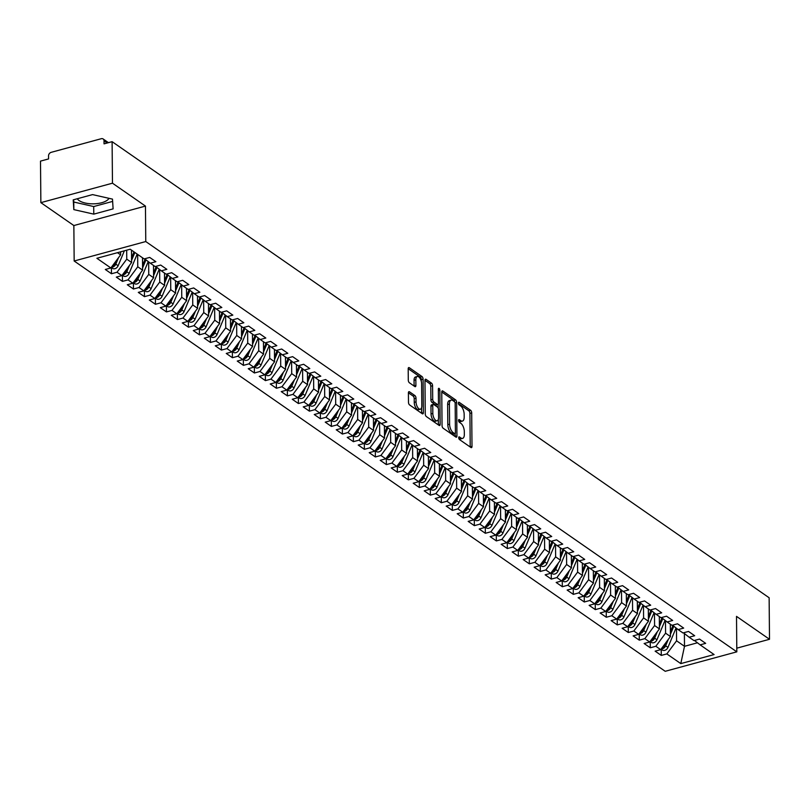 <?xml version="1.0" encoding="UTF-8"?>
<svg xmlns="http://www.w3.org/2000/svg" width="810" height="810" viewBox="0 0 810 810"><rect width="100%" height="100%" fill="white"/><g stroke="black" fill="none" stroke-linecap="round" stroke-linejoin="round"><path stroke-width="1.21" d="M458.703 437.724A1.448 0.678 74.8 0 0 459.472 439.546L470.934 447.505A2.066 0.972 74.8 0 0 471.46 447.636A2.066 0.972 74.8 0 0 471.997 446.401L471.703 412.897A2.066 0.972 74.8 0 0 470.61 410.285L459.149 402.327A1.448 0.678 74.8 0 0 458.774 402.236A1.448 0.678 74.8 0 0 458.399 403.107A1.448 0.678 74.8 0 0 459.169 404.929L460.647 405.962A6.601 3.098 74.8 0 1 464.16 414.315L464.181 417.109A6.601 3.098 74.8 0 1 462.459 421.078A6.601 3.098 74.8 0 1 460.779 420.663L459.29 419.641A1.448 0.678 74.8 0 0 458.926 419.55A1.448 0.678 74.8 0 0 458.551 420.41A1.448 0.678 74.8 0 0 459.321 422.243L460.799 423.276A6.601 3.098 74.8 0 1 464.312 431.629L464.332 434.413A6.601 3.098 74.8 0 1 462.611 438.382A6.601 3.098 74.8 0 1 460.93 437.977L459.442 436.944A1.448 0.678 74.8 0 0 459.078 436.853A1.448 0.678 74.8 0 0 458.703 437.724M77.284 198.754A16.392 7.057 179.5 0 0 79.127 200.576A16.392 7.057 179.5 0 0 95.651 203.735A16.392 7.057 179.5 0 0 109.016 198.328M409.465 391.797A2.066 0.972 74.8 0 0 408.939 391.665A2.066 0.972 74.8 0 0 408.402 392.901L408.483 402.307A2.066 0.972 74.8 0 0 409.576 404.919L422.314 413.758A2.066 0.972 74.8 0 0 422.84 413.88A2.066 0.972 74.8 0 0 423.377 412.644L423.083 379.141A2.066 0.972 74.8 0 0 421.99 376.539L409.252 367.689A2.066 0.972 74.8 0 0 408.726 367.568A2.066 0.972 74.8 0 0 408.189 368.803L408.291 380.153A2.066 0.972 74.8 0 0 409.384 382.766L414.831 386.552A2.066 0.972 74.8 0 0 415.358 386.684A2.066 0.972 74.8 0 0 415.894 385.438L415.844 379.809A5.518 2.592 74.8 0 1 417.292 376.488A5.518 2.592 74.8 0 1 421.625 383.818L421.818 405.871A5.518 2.592 74.8 0 1 420.37 409.192A5.518 2.592 74.8 0 1 416.036 401.861L416.006 398.186A2.066 0.972 74.8 0 0 414.912 395.574L409.465 391.797L408.554 392.04M736.786 648.172L769.5 639.282L769.135 597.76L112.104 141.669L104.044 143.856L104.024 140.819A3.149 2.43 -55.2 0 0 103.133 138.966A3.149 2.43 -55.2 0 0 101.311 138.702L51.192 152.331A3.149 2.43 -55.2 0 0 48.529 155.905L48.559 158.932L40.5 161.119L40.864 202.642L73.852 225.544L74.166 261.002L145.77 241.542L145.456 206.084L112.468 183.192L112.104 141.669M769.5 639.282L736.513 616.38L736.817 651.837L145.77 241.542M442.047 425.604A2.066 0.972 74.8 0 0 443.141 428.217L455.878 437.056A2.066 0.972 74.8 0 0 456.405 437.187A2.066 0.972 74.8 0 0 456.941 435.942L456.648 402.449A2.066 0.972 74.8 0 0 455.554 399.836L442.817 390.997A2.066 0.972 74.8 0 0 442.29 390.865A2.066 0.972 74.8 0 0 441.754 392.111L442.047 425.604M439.091 425.402L426.364 416.563A2.066 0.972 74.8 0 1 425.26 413.95L424.966 380.457A2.066 0.972 74.8 0 1 425.513 379.212A2.066 0.972 74.8 0 1 426.03 379.343L431.487 383.13A2.066 0.972 74.8 0 1 432.58 385.742L432.702 399.32A2.066 0.972 74.8 0 0 433.796 401.932L437.41 404.443A2.066 0.972 74.8 0 0 437.937 404.575A2.066 0.972 74.8 0 0 438.473 403.329L438.352 389.185A1.448 0.678 74.8 0 1 438.726 388.324A1.448 0.678 74.8 0 1 439.86 390.238L440.154 424.298A2.066 0.972 74.8 0 1 439.617 425.533A2.066 0.972 74.8 0 1 439.091 425.402M74.166 261.002L665.212 671.298L736.817 651.837M684.389 633.531L684.501 646.309L680.795 663.603L714.096 654.561L700.124 644.861L705.672 643.353L699.516 639.08L693.967 640.588L689.128 637.227L694.676 635.728L688.52 631.446L682.972 632.954L678.132 629.603L683.68 628.094L677.524 623.811L671.976 625.32L667.136 621.969L672.685 620.46L666.529 616.187L660.98 617.686L656.14 614.334L661.689 612.826L655.533 608.553L649.985 610.062L645.145 606.7L650.693 605.192L644.537 600.919L638.989 602.427L634.149 599.066L639.697 597.557L633.542 593.284L627.993 594.793L623.153 591.432L628.702 589.923L622.546 585.65L616.997 587.159L612.158 583.797L617.706 582.289L611.55 578.016L606.001 579.525L601.162 576.163L606.71 574.654L600.554 570.382L595.006 571.89L590.166 568.529L595.715 567.02L589.558 562.747L584.01 564.256L579.17 560.895L584.719 559.386L578.563 555.113L573.004 556.622L568.174 553.26L573.723 551.762L567.557 547.479L562.008 548.988L557.179 545.636L562.727 544.128L556.561 539.845L551.013 541.353L546.173 538.002L551.731 536.493L545.565 532.221L540.017 533.719L535.177 530.368L540.736 528.859L534.57 524.586L529.021 526.095L524.181 522.733L529.73 521.225L523.574 516.952L518.025 518.461L513.186 515.099L518.734 513.591L512.578 509.318L507.03 510.826L502.19 507.465L507.738 505.956L501.582 501.684L496.034 503.192L491.194 499.831L496.743 498.322L490.587 494.049L485.038 495.558L480.198 492.196L485.747 490.688L479.591 486.415L474.042 487.924L469.203 484.562L474.751 483.054L468.595 478.781L463.047 480.289L458.207 476.928L463.755 475.419L457.599 471.147L452.051 472.655L447.211 469.294L452.76 467.785L446.604 463.512L441.055 465.021L436.215 461.67L441.764 460.161L435.608 455.878L430.059 457.387L425.22 454.035L430.768 452.527L424.612 448.244L419.064 449.752L414.224 446.401L419.772 444.892L413.616 440.62L408.068 442.128L403.228 438.767L408.777 437.258L402.621 432.985L397.062 434.494L392.232 431.133L397.781 429.624L391.625 425.351L386.066 426.86L381.237 423.498L386.785 421.99L380.619 417.717L375.07 419.226L370.241 415.864L375.789 414.356L369.623 410.083L364.075 411.591L359.235 408.23L364.794 406.721L358.627 402.449L353.079 403.957L348.239 400.596L353.788 399.087L347.632 394.814L342.083 396.323L337.243 392.961L342.792 391.453L336.636 387.18L331.087 388.689L326.248 385.327L331.796 383.818L325.64 379.546L320.092 381.054L315.252 377.693L320.8 376.194L314.644 371.911L309.096 373.42L304.256 370.069L309.805 368.56L303.649 364.277L298.1 365.786L293.26 362.434L298.809 360.926L292.653 356.653L287.104 358.152L282.265 354.8L287.813 353.292L281.657 349.019L276.109 350.527L271.269 347.166L276.817 345.657L270.661 341.385L265.113 342.893L260.273 339.532L265.822 338.023L259.666 333.75L254.117 335.259L249.277 331.897L254.826 330.389L248.67 326.116L243.121 327.625L238.282 324.263L243.83 322.755L237.674 318.482L232.126 319.99L227.286 316.629L232.834 315.12L226.678 310.848L221.13 312.356L216.29 308.995L221.839 307.486L215.683 303.213L210.124 304.722L205.294 301.36L210.843 299.852L204.677 295.579L199.128 297.088L194.299 293.726L199.847 292.228L193.681 287.945L188.133 289.453L183.293 286.102L188.852 284.593L182.685 280.311L177.137 281.819L172.297 278.468L177.856 276.959L171.69 272.686L166.141 274.185L161.301 270.834L166.85 269.325L160.694 265.052L155.145 266.561L150.306 263.199L155.854 261.691L149.698 257.418L144.15 258.927L130.187 249.227L96.886 258.279L110.859 267.968L120.609 254.866L120.579 251.839M680.795 663.603L666.832 653.913L676.583 640.811L676.471 628.307M661.223 649.235L661.284 655.422L666.832 653.913M661.284 655.422L655.128 651.149L660.676 649.64L655.837 646.279L665.587 633.177L665.476 620.673M650.227 641.601L650.288 647.787L655.837 646.279M650.288 647.787L644.122 643.515L649.681 642.006L644.841 638.644L654.591 625.543L654.48 613.038M639.232 633.977L639.292 640.153L644.841 638.644M639.292 640.153L633.126 635.88L638.675 634.372L633.845 631.01L643.596 617.908L643.484 605.404M628.236 626.343L628.297 632.519L633.845 631.01M628.297 632.519L622.131 628.246L627.679 626.737L622.849 623.376L632.6 610.274L632.488 597.77M617.24 618.708L617.291 624.885L622.849 623.376M617.291 624.885L611.135 620.612L616.683 619.103L611.854 615.742L621.604 602.64L621.493 590.136M606.245 611.074L606.295 617.25L611.854 615.742M606.295 617.25L600.139 612.978L605.688 611.469L600.848 608.118L610.608 595.006L610.497 582.501M595.249 603.44L595.299 609.616L600.848 608.118M595.299 609.616L589.143 605.343L594.692 603.835L589.852 600.483L599.613 587.371L599.501 574.867M584.253 595.806L584.304 601.992L589.852 600.483M584.304 601.992L578.148 597.709L583.696 596.201L578.856 592.849L588.617 579.747L588.505 567.243M573.257 588.171L573.308 594.358L578.856 592.849M573.308 594.358L567.152 590.075L572.7 588.566L567.861 585.215L577.621 572.113L577.51 559.609M562.262 580.537L562.312 586.723L567.861 585.215M562.312 586.723L556.156 582.451L561.705 580.942L556.865 577.581L566.625 564.479L566.514 551.974M551.266 572.903L551.316 579.089L556.865 577.581M551.316 579.089L545.16 574.817L550.709 573.308L545.869 569.946L555.63 556.845L555.518 544.34M540.27 565.269L540.321 571.455L545.869 569.946M540.321 571.455L534.165 567.182L539.713 565.674L534.873 562.312L544.634 549.21L544.522 536.706M529.274 557.634L529.325 563.821L534.873 562.312M529.325 563.821L523.169 559.548L528.717 558.039L523.878 554.678L533.628 541.576L533.527 529.072M518.279 550.01L518.329 556.187L523.878 554.678M518.329 556.187L512.173 551.914L517.722 550.405L512.882 547.044L522.632 533.942L522.531 521.438M507.283 542.376L507.333 548.552L512.882 547.044M507.333 548.552L501.177 544.279L506.726 542.771L501.886 539.409L511.636 526.308L511.535 513.803M496.277 534.742L496.338 540.918L501.886 539.409M496.338 540.918L490.182 536.645L495.73 535.137L490.89 531.775L500.641 518.673L500.529 506.169M485.281 527.107L485.342 533.284L490.89 531.775M485.342 533.284L479.186 529.011L484.734 527.502L479.895 524.141L489.645 511.039L489.534 498.535M474.285 519.473L474.346 525.649L479.895 524.141M474.346 525.649L468.18 521.377L473.739 519.868L468.899 516.517L478.649 503.405L478.538 490.9M463.29 511.839L463.35 518.015L468.899 516.517M463.35 518.015L457.184 513.742L462.743 512.234L457.903 508.882L467.653 495.781L467.542 483.266M452.294 504.205L452.355 510.391L457.903 508.882M452.355 510.391L446.188 506.108L451.737 504.6L446.907 501.248L456.658 488.147L456.546 475.642M441.298 496.57L441.359 502.757L446.907 501.248M441.359 502.757L435.193 498.474L440.741 496.975L435.912 493.614L445.662 480.512L445.551 468.008M430.302 488.936L430.353 495.123L435.912 493.614M430.353 495.123L424.197 490.85L429.745 489.341L424.906 485.98L434.666 472.878L434.555 460.374M419.307 481.302L419.357 487.488L424.906 485.98M419.357 487.488L413.201 483.216L418.75 481.707L413.91 478.345L423.671 465.244L423.559 452.739M408.311 473.668L408.361 479.854L413.91 478.345M408.361 479.854L402.205 475.581L407.754 474.073L402.914 470.711L412.675 457.609L412.563 445.105M397.315 466.044L397.366 472.22L402.914 470.711M397.366 472.22L391.21 467.947L396.758 466.438L391.918 463.077L401.679 449.975L401.568 437.471M386.319 458.409L386.37 464.586L391.918 463.077M386.37 464.586L380.214 460.313L385.762 458.804L380.923 455.443L390.683 442.341L390.572 429.837M375.324 450.775L375.374 456.951L380.923 455.443M375.374 456.951L369.218 452.679L374.767 451.17L369.927 447.808L379.688 434.707L379.576 422.202M364.328 443.141L364.378 449.317L369.927 447.808M364.378 449.317L358.222 445.044L363.771 443.536L358.931 440.174L368.692 427.072L368.58 414.568M353.332 435.507L353.383 441.683L358.931 440.174M353.383 441.683L347.227 437.41L352.775 435.901L347.935 432.55L357.686 419.438L357.585 406.934M342.336 427.872L342.387 434.049L347.935 432.55M342.387 434.049L336.231 429.776L341.779 428.267L336.94 424.916L346.69 411.804L346.589 399.3M331.341 420.238L331.391 426.425L336.94 424.916M331.391 426.425L325.235 422.142L330.784 420.633L325.944 417.282L335.694 404.18L335.593 391.675M320.345 412.604L320.395 418.79L325.944 417.282M320.395 418.79L314.24 414.507L319.788 413.009L314.948 409.647L324.699 396.546L324.597 384.041M309.339 404.97L309.4 411.156L314.948 409.647M309.4 411.156L303.244 406.883L308.792 405.375L303.952 402.013L313.703 388.911L313.591 376.407M298.343 397.335L298.404 403.522L303.952 402.013M298.404 403.522L292.248 399.249L297.796 397.74L292.957 394.379L302.707 381.277L302.596 368.773M287.348 389.701L287.408 395.887L292.957 394.379M287.408 395.887L281.242 391.615L286.801 390.106L281.961 386.745L291.711 373.643L291.6 361.138M276.352 382.067L276.412 388.253L281.961 386.745M276.412 388.253L270.246 383.981L275.795 382.472L270.965 379.11L280.716 366.009L280.604 353.504M265.356 374.443L265.417 380.619L270.965 379.11M265.417 380.619L259.251 376.346L264.799 374.838L259.969 371.476L269.72 358.374L269.608 345.87M254.36 366.808L254.411 372.985L259.969 371.476M254.411 372.985L248.255 368.712L253.803 367.203L248.974 363.842L258.724 350.74L258.613 338.236M243.364 359.174L243.415 365.35L248.974 363.842M243.415 365.35L237.259 361.078L242.808 359.569L237.968 356.208L247.728 343.106L247.617 330.601M232.369 351.54L232.419 357.716L237.968 356.208M232.419 357.716L226.263 353.443L231.812 351.935L226.972 348.583L236.733 335.472L236.621 322.967M221.373 343.906L221.424 350.082L226.972 348.583M221.424 350.082L215.268 345.809L220.816 344.301L215.976 340.949L225.737 327.837L225.625 315.333M210.377 336.272L210.428 342.458L215.976 340.949M210.428 342.458L204.272 338.175L209.82 336.666L204.981 333.315L214.741 320.213L214.63 307.709M199.381 328.637L199.432 334.824L204.981 333.315M199.432 334.824L193.276 330.541L198.825 329.042L193.985 325.681L203.745 312.579L203.634 300.075M188.386 321.003L188.436 327.189L193.985 325.681M188.436 327.189L182.28 322.917L187.829 321.408L182.989 318.046L192.75 304.945L192.638 292.44M177.39 313.369L177.441 319.555L182.989 318.046M177.441 319.555L171.285 315.282L176.833 313.774L171.993 310.412L181.754 297.31L181.642 284.806M166.394 305.734L166.445 311.921L171.993 310.412M166.445 311.921L160.289 307.648L165.837 306.139L160.998 302.778L170.748 289.676L170.647 277.172M155.398 298.1L155.449 304.287L160.998 302.778M155.449 304.287L149.293 300.014L154.842 298.505L150.002 295.144L159.752 282.042L159.651 269.538M144.403 290.476L144.453 296.652L150.002 295.144M144.453 296.652L138.297 292.38L143.846 290.871L139.006 287.509L148.756 274.408L148.655 261.903M133.397 282.842L133.458 289.018L139.006 287.509M133.458 289.018L127.302 284.745L132.85 283.237L128.01 279.875L137.761 266.774L137.66 254.411M122.401 275.208L122.462 281.384L128.01 279.875M122.462 281.384L116.306 277.111L121.854 275.602L117.015 272.241L126.765 259.139L126.684 250.179M111.405 267.573L111.466 273.75L117.015 272.241M111.466 273.75L105.3 269.477L110.859 267.968M150.306 263.199L144.656 258.785M117.47 252.69L120.609 254.866M161.301 270.834L155.652 266.419M126.765 259.139L131.605 262.501L131.493 250.138M121.854 275.602L131.605 262.501M172.297 278.468L166.647 274.053M137.761 266.774L142.601 270.135L142.489 257.772M132.85 283.237L142.601 270.135M183.293 286.102L177.643 281.688M148.756 274.408L153.596 277.769L153.495 265.407M143.846 290.871L153.596 277.769M194.299 293.726L188.639 289.322M159.752 282.042L164.592 285.404L164.491 273.041M154.842 298.505L164.592 285.404M205.294 301.36L199.635 296.956M170.748 289.676L175.588 293.038L175.486 280.675M165.837 306.139L175.588 293.038M216.29 308.995L210.63 304.59M181.754 297.31L186.583 300.672L186.482 288.309M176.833 313.774L186.583 300.672M227.286 316.629L221.626 312.214M192.75 304.945L197.579 308.296L197.478 295.944M187.829 321.408L197.579 308.296M238.282 324.263L232.622 319.849M203.745 312.579L208.575 315.93L208.474 303.578M198.825 329.042L208.575 315.93M249.277 331.897L243.618 327.483M214.741 320.213L219.581 323.565L219.469 311.202M209.82 336.666L219.581 323.565M260.273 339.532L254.613 335.117M225.737 327.837L230.577 331.199L230.465 318.836M220.816 344.301L230.577 331.199M271.269 347.166L265.619 342.751M236.733 335.472L241.572 338.833L241.461 326.47M231.812 351.935L241.572 338.833M282.265 354.8L276.615 350.386M247.728 343.106L252.568 346.467L252.457 334.105M242.808 359.569L252.568 346.467M293.26 362.434L287.611 358.02M258.724 350.74L263.564 354.102L263.452 341.739M253.803 367.203L263.564 354.102M304.256 370.069L298.606 365.654M269.72 358.374L274.56 361.736L274.448 349.373M264.799 374.838L274.56 361.736M315.252 377.693L309.602 373.288M280.716 366.009L285.555 369.37L285.444 357.007M275.795 382.472L285.555 369.37M326.248 385.327L320.598 380.923M291.711 373.643L296.551 377.004L296.44 364.642M286.801 390.106L296.551 377.004M337.243 392.961L331.594 388.557M302.707 381.277L307.547 384.639L307.435 372.276M297.796 397.74L307.547 384.639M348.239 400.596L342.589 396.191M313.703 388.911L318.543 392.263L318.431 379.91M308.792 405.375L318.543 392.263M359.235 408.23L353.585 403.815M324.699 396.546L329.538 399.897L329.437 387.544M319.788 413.009L329.538 399.897M370.241 415.864L364.581 411.45M335.694 404.18L340.534 407.531L340.433 395.169M330.784 420.633L340.534 407.531M381.237 423.498L375.577 419.084M346.69 411.804L351.53 415.166L351.429 402.803M341.779 428.267L351.53 415.166M392.232 431.133L386.572 426.718M357.686 419.438L362.526 422.8L362.424 410.437M352.775 435.901L362.526 422.8M403.228 438.767L397.568 434.352M368.692 427.072L373.521 430.434L373.42 418.071M363.771 443.536L373.521 430.434M414.224 446.401L408.564 441.987M379.688 434.707L384.517 438.068L384.416 425.706M374.767 451.17L384.517 438.068M425.22 454.035L419.56 449.621M390.683 442.341L395.523 445.702L395.412 433.34M385.762 458.804L395.523 445.702M436.215 461.67L430.555 457.255M401.679 449.975L406.519 453.337L406.407 440.974M396.758 466.438L406.519 453.337M447.211 469.294L441.551 464.889M412.675 457.609L417.514 460.971L417.403 448.608M407.754 474.073L417.514 460.971M458.207 476.928L452.557 472.524M423.671 465.244L428.51 468.605L428.399 456.243M418.75 481.707L428.51 468.605M469.203 484.562L463.553 480.158M434.666 472.878L439.506 476.229L439.395 463.877M429.745 489.341L439.506 476.229M480.198 492.196L474.549 487.782M445.662 480.512L450.502 483.864L450.39 471.511M440.741 496.975L450.502 483.864M491.194 499.831L485.544 495.416M456.658 488.147L461.498 491.498L461.386 479.135M451.737 504.6L461.498 491.498M502.19 507.465L496.54 503.05M467.653 495.781L472.493 499.132L472.382 486.769M462.743 512.234L472.493 499.132M513.186 515.099L507.536 510.685M478.649 503.405L483.489 506.766L483.378 494.404M473.739 519.868L483.489 506.766M524.181 522.733L518.532 518.319M489.645 511.039L494.485 514.401L494.373 502.038M484.734 527.502L494.485 514.401M535.177 530.368L529.527 525.953M500.641 518.673L505.481 522.035L505.369 509.672M495.73 535.137L505.481 522.035M546.173 538.002L540.523 533.587M511.636 526.308L516.476 529.669L516.375 517.307M506.726 542.771L516.476 529.669M557.179 545.636L551.519 541.222M522.632 533.942L527.472 537.303L527.371 524.941M517.722 550.405L527.472 537.303M568.174 553.26L562.515 548.856M533.628 541.576L538.468 544.938L538.366 532.575M528.717 558.039L538.468 544.938M579.17 560.895L573.51 556.49M544.634 549.21L549.463 552.572L549.362 540.209M539.713 565.674L549.463 552.572M590.166 568.529L584.506 564.124M555.63 556.845L560.459 560.206L560.358 547.844M550.709 573.308L560.459 560.206M601.162 576.163L595.502 571.749M566.625 564.479L571.455 567.83L571.354 555.478M561.705 580.942L571.455 567.83M612.158 583.797L606.498 579.383M577.621 572.113L582.461 575.465L582.349 563.102M572.7 588.566L582.461 575.465M623.153 591.432L617.493 587.017M588.617 579.747L593.457 583.099L593.345 570.736M583.696 596.201L593.457 583.099M634.149 599.066L628.499 594.651M599.613 587.371L604.452 590.733L604.341 578.37M594.692 603.835L604.452 590.733M645.145 606.7L639.495 602.286M610.608 595.006L615.448 598.367L615.337 586.005M605.688 611.469L615.448 598.367M656.14 614.334L650.491 609.92M621.604 602.64L626.444 606.001L626.332 593.639M616.683 619.103L626.444 606.001M667.136 621.969L661.486 617.554M632.6 610.274L637.44 613.636L637.328 601.273M627.679 626.737L637.44 613.636M678.132 629.603L672.482 625.188M643.596 617.908L648.435 621.27L648.324 608.907M638.675 634.372L648.435 621.27M689.128 637.227L683.478 632.823M654.591 625.543L659.431 628.904L659.32 616.542M649.681 642.006L659.431 628.904M700.124 644.861L694.474 640.457M665.587 633.177L670.427 636.538L670.315 624.176M660.676 649.64L670.427 636.538M112.468 183.192L40.864 202.642M736.736 642.178L736.665 634.503M73.852 225.544L145.456 206.084M93.778 214.134L113.106 208.879L112.489 199.118L92.543 194.602L73.214 199.857L73.832 209.618L93.778 214.134L93.707 206.55L112.63 201.406M676.583 640.811L684.501 646.309L697.461 642.786M73.619 199.746L73.771 202.034L93.707 206.55M73.771 202.034L73.832 209.618M458.754 438.19L459.138 438.463A6.601 3.098 74.8 0 0 460.819 438.868L462.611 438.382M462.459 421.078L460.667 421.565A6.601 3.098 74.8 0 1 458.986 421.149L458.602 420.886M470.205 447.009A2.066 0.972 74.8 0 0 470.215 446.887L469.921 413.383A2.066 0.972 74.8 0 0 468.818 410.771L458.45 403.572M454.734 401.993A2.066 0.972 74.8 0 0 453.762 400.322L441.754 391.989M455.149 436.55A2.066 0.972 74.8 0 0 455.149 436.428L455.129 433.674M454.673 433.623A1.448 0.678 74.8 0 0 455.038 433.714A1.448 0.678 74.8 0 0 455.412 432.854L455.159 403.441A1.448 0.678 74.8 0 0 454.39 401.618L452.82 400.535A6.601 3.098 74.8 0 0 451.15 400.12A6.601 3.098 74.8 0 0 449.418 404.089L449.601 424.187A6.601 3.098 74.8 0 0 453.104 432.54L454.673 433.623L452.881 434.109A1.448 0.678 74.8 0 0 453.246 434.2A1.448 0.678 74.8 0 0 453.519 433.937M451.15 400.12L449.358 400.606A6.601 3.098 74.8 0 0 447.636 404.575L449.418 404.089M452.881 434.109L451.312 433.026A6.601 3.098 74.8 0 1 447.808 424.673L447.636 404.575M424.977 380.335L429.695 383.616L431.487 383.13M437.937 404.575L436.144 405.061A2.066 0.972 74.8 0 1 435.618 404.929L432.003 402.418A2.066 0.972 74.8 0 1 430.91 399.806L430.788 386.228A2.066 0.972 74.8 0 0 429.695 383.616M438.19 404.403L438.22 408.179M438.321 419.418L438.372 424.784L440.154 424.298M432.824 413.424A5.518 2.592 74.8 0 0 437.157 420.744A5.518 2.592 74.8 0 0 438.595 417.433L438.534 409.658A2.066 0.972 74.8 0 0 437.43 407.045L433.816 404.544A2.066 0.972 74.8 0 0 433.289 404.413A2.066 0.972 74.8 0 0 432.753 405.648L432.824 413.424L431.031 413.91A5.518 2.592 74.8 0 0 435.365 421.24L437.157 420.744M432.024 405.03A2.066 0.972 74.8 0 0 431.507 404.899A2.066 0.972 74.8 0 0 430.96 406.134L432.753 405.648M431.031 413.91L430.96 406.134M420.37 409.192L418.588 409.678A5.518 2.592 74.8 0 1 414.244 402.347L414.214 398.672A2.066 0.972 74.8 0 0 413.12 396.06L408.402 392.789M417.292 376.488L415.5 376.974A5.518 2.592 74.8 0 0 414.052 380.295L415.844 379.809M414.102 386.046A2.066 0.972 74.8 0 0 414.102 385.925L414.052 380.295M421.311 381.429L421.291 379.627A2.066 0.972 74.8 0 0 420.198 377.025L408.189 368.682M421.585 413.252A2.066 0.972 74.8 0 0 421.585 413.13L421.534 407.855M661.061 649.124L662.337 650.015A4.202 3.24 -55.2 0 0 664.767 650.349A4.202 3.24 -55.2 0 0 667.946 647.413L676.056 627.983M668.331 639.343L665.638 645.813A4.202 3.24 124.8 0 1 662.458 648.749A4.202 3.24 124.8 0 1 661.254 648.861M672.958 625.563L670.386 631.719M665.749 642.816L664.757 645.206A4.202 3.24 124.8 0 1 661.851 648.051M673.819 626.231L670.407 634.382M650.065 641.49L651.341 642.381A4.202 3.24 -55.2 0 0 653.771 642.715A4.202 3.24 -55.2 0 0 656.951 639.779L665.061 620.349M657.335 631.709L654.642 638.179A4.202 3.24 124.8 0 1 651.463 641.115A4.202 3.24 124.8 0 1 650.258 641.226M661.962 617.929L659.391 624.085M654.753 635.182L653.761 637.571A4.202 3.24 124.8 0 1 650.855 640.426M662.823 618.597L659.411 626.748M639.06 633.855L640.346 634.746A4.202 3.24 -55.2 0 0 642.775 635.091A4.202 3.24 -55.2 0 0 645.955 632.144L654.065 612.714M646.339 624.075L643.636 630.544A4.202 3.24 124.8 0 1 640.467 633.481A4.202 3.24 124.8 0 1 639.262 633.592M650.967 610.294L648.395 616.451M643.758 627.547L642.765 629.937A4.202 3.24 124.8 0 1 639.86 632.792M651.817 610.963L648.415 619.113M628.064 626.221L629.35 627.112A4.202 3.24 -55.2 0 0 631.78 627.456A4.202 3.24 -55.2 0 0 634.949 624.52L643.069 605.08M635.344 616.44L632.64 622.91A4.202 3.24 124.8 0 1 629.471 625.846A4.202 3.24 124.8 0 1 628.266 625.958M639.971 602.66L637.399 608.816M632.762 619.913L631.77 622.303A4.202 3.24 124.8 0 1 628.864 625.158M640.821 603.328L637.419 611.479M617.068 618.587L618.354 619.478A4.202 3.24 -55.2 0 0 620.784 619.822A4.202 3.24 -55.2 0 0 623.953 616.886L632.073 597.446M624.348 608.816L621.645 615.276A4.202 3.24 124.8 0 1 618.476 618.212A4.202 3.24 124.8 0 1 617.271 618.324M628.975 595.026L626.403 601.192M621.766 612.289L620.764 614.668A4.202 3.24 124.8 0 1 617.868 617.524M629.826 595.694L626.424 603.845M606.072 610.953L607.358 611.844A4.202 3.24 -55.2 0 0 609.788 612.188A4.202 3.24 -55.2 0 0 612.957 609.252L621.078 589.812M613.352 601.182L610.649 607.642A4.202 3.24 124.8 0 1 607.48 610.588A4.202 3.24 124.8 0 1 606.275 610.689M617.979 587.392L615.408 593.558M610.77 604.655L609.768 607.034A4.202 3.24 124.8 0 1 606.872 609.889M618.83 588.06L615.428 596.211M595.077 603.318L596.362 604.209A4.202 3.24 -55.2 0 0 598.792 604.554A4.202 3.24 -55.2 0 0 601.962 601.617L610.082 582.177M602.356 593.548L599.653 600.008A4.202 3.24 124.8 0 1 596.484 602.954A4.202 3.24 124.8 0 1 595.279 603.055M606.984 579.758L604.412 585.924M599.775 597.021L598.772 599.4A4.202 3.24 124.8 0 1 595.876 602.255M607.834 580.426L604.432 588.587M584.081 595.684L585.367 596.575A4.202 3.24 -55.2 0 0 587.797 596.919A4.202 3.24 -55.2 0 0 590.966 593.983L599.086 574.543M591.361 585.913L588.657 592.383A4.202 3.24 124.8 0 1 585.488 595.32A4.202 3.24 124.8 0 1 584.283 595.421M595.988 572.123L593.406 578.289M588.779 589.386L587.776 591.766A4.202 3.24 124.8 0 1 584.881 594.621M596.838 572.792L593.436 580.952M573.085 588.05L574.371 588.941A4.202 3.24 -55.2 0 0 576.801 589.285A4.202 3.24 -55.2 0 0 579.97 586.349L588.09 566.919M580.365 578.279L577.662 584.749A4.202 3.24 124.8 0 1 574.492 587.685A4.202 3.24 124.8 0 1 573.288 587.787M584.992 564.489L582.41 570.655M577.783 581.752L576.781 584.131A4.202 3.24 124.8 0 1 573.875 586.987M585.843 565.157L582.441 573.318M562.089 580.426L563.375 581.317A4.202 3.24 -55.2 0 0 565.805 581.651A4.202 3.24 -55.2 0 0 568.974 578.715L577.095 559.285M569.369 570.645L566.666 577.115A4.202 3.24 124.8 0 1 563.497 580.051A4.202 3.24 124.8 0 1 562.292 580.152M573.996 556.865L571.414 563.021M566.787 574.118L565.785 576.497A4.202 3.24 124.8 0 1 562.879 579.353M574.847 557.533L571.445 565.684M551.094 572.792L552.379 573.683A4.202 3.24 -55.2 0 0 554.809 574.017A4.202 3.24 -55.2 0 0 557.979 571.08L566.099 551.65M558.374 563.011L555.67 569.481A4.202 3.24 124.8 0 1 552.501 572.417A4.202 3.24 124.8 0 1 551.296 572.518M562.99 549.231L560.419 555.387M555.781 566.484L554.789 568.873A4.202 3.24 124.8 0 1 551.883 571.718M563.851 549.899L560.449 558.049M540.098 565.157L541.384 566.048A4.202 3.24 -55.2 0 0 543.814 566.382A4.202 3.24 -55.2 0 0 546.983 563.446L555.103 544.016M547.378 555.376L544.674 561.846A4.202 3.24 124.8 0 1 541.505 564.783A4.202 3.24 124.8 0 1 540.29 564.894M551.995 541.596L549.423 547.752M544.786 558.849L543.793 561.239A4.202 3.24 124.8 0 1 540.888 564.084M552.855 542.265L549.453 550.415M529.102 557.523L530.388 558.414A4.202 3.24 -55.2 0 0 532.818 558.748A4.202 3.24 -55.2 0 0 535.987 555.812L544.107 536.382M536.382 547.742L533.679 554.212A4.202 3.24 124.8 0 1 530.51 557.148A4.202 3.24 124.8 0 1 529.294 557.26M540.999 533.962L538.427 540.118M533.79 551.215L532.798 553.605A4.202 3.24 124.8 0 1 529.892 556.46M541.86 534.63L538.447 542.781M518.106 549.889L519.392 550.78A4.202 3.24 -55.2 0 0 521.822 551.124A4.202 3.24 -55.2 0 0 524.991 548.178L533.112 528.748M525.386 540.108L522.683 546.578A4.202 3.24 124.8 0 1 519.514 549.514A4.202 3.24 124.8 0 1 518.299 549.625M530.003 526.328L527.431 532.484M522.794 543.581L521.802 545.97A4.202 3.24 124.8 0 1 518.896 548.826M530.864 526.996L527.452 535.147M507.111 542.254L508.397 543.146A4.202 3.24 -55.2 0 0 510.826 543.49A4.202 3.24 -55.2 0 0 513.996 540.553L522.116 521.113M514.39 532.474L511.687 538.944A4.202 3.24 124.8 0 1 508.508 541.88A4.202 3.24 124.8 0 1 507.303 541.991M519.008 518.694L516.436 524.85M511.798 535.947L510.806 538.336A4.202 3.24 124.8 0 1 507.9 541.191M519.868 519.362L516.456 527.512M496.115 534.62L497.401 535.511A4.202 3.24 -55.2 0 0 499.821 535.856A4.202 3.24 -55.2 0 0 503 532.919L511.12 513.479M503.395 524.84L500.691 531.309A4.202 3.24 124.8 0 1 497.512 534.246A4.202 3.24 124.8 0 1 496.307 534.357M508.012 511.059L505.44 517.225M500.803 528.322L499.81 530.702A4.202 3.24 124.8 0 1 496.905 533.557M508.872 511.728L505.46 519.878M485.119 526.986L486.395 527.877A4.202 3.24 -55.2 0 0 488.825 528.221A4.202 3.24 -55.2 0 0 492.004 525.285L500.124 505.845M492.389 517.215L489.696 523.675A4.202 3.24 124.8 0 1 486.516 526.611A4.202 3.24 124.8 0 1 485.311 526.723M497.016 503.425L494.444 509.591M489.807 520.688L488.815 523.068A4.202 3.24 124.8 0 1 485.909 525.923M497.877 504.093L494.464 512.244M474.123 519.352L475.399 520.243A4.202 3.24 -55.2 0 0 477.829 520.587A4.202 3.24 -55.2 0 0 481.008 517.651L489.118 498.211M481.393 509.581L478.7 516.041A4.202 3.24 124.8 0 1 475.521 518.987A4.202 3.24 124.8 0 1 474.316 519.088M486.02 495.791L483.449 501.957M478.811 513.054L477.819 515.433A4.202 3.24 124.8 0 1 474.913 518.289M486.881 496.459L483.469 504.62M463.128 511.717L464.403 512.608A4.202 3.24 -55.2 0 0 466.833 512.953A4.202 3.24 -55.2 0 0 470.013 510.017L478.123 490.576M470.397 501.947L467.694 508.417A4.202 3.24 124.8 0 1 464.525 511.353A4.202 3.24 124.8 0 1 463.32 511.454M475.024 488.157L472.453 494.323M467.815 505.42L466.823 507.799A4.202 3.24 124.8 0 1 463.917 510.654M475.885 488.825L472.473 496.986M452.122 504.083L453.408 504.974A4.202 3.24 -55.2 0 0 455.838 505.318A4.202 3.24 -55.2 0 0 459.017 502.382L467.127 482.952M459.402 494.313L456.698 500.783A4.202 3.24 124.8 0 1 453.529 503.719A4.202 3.24 124.8 0 1 452.324 503.82M464.029 480.522L461.457 486.688M456.82 497.785L455.827 500.165A4.202 3.24 124.8 0 1 452.922 503.02M464.879 481.191L461.477 489.351M441.126 496.459L442.412 497.35A4.202 3.24 -55.2 0 0 444.842 497.684A4.202 3.24 -55.2 0 0 448.011 494.748L456.131 475.318M448.406 486.678L445.702 493.148A4.202 3.24 124.8 0 1 442.533 496.084A4.202 3.24 124.8 0 1 441.328 496.186M453.033 472.898L450.461 479.054M445.824 490.151L444.822 492.531A4.202 3.24 124.8 0 1 441.926 495.386M453.883 473.567L450.481 481.717M430.13 488.825L431.416 489.716A4.202 3.24 -55.2 0 0 433.846 490.05A4.202 3.24 -55.2 0 0 437.015 487.114L445.135 467.684M437.41 479.044L434.707 485.514A4.202 3.24 124.8 0 1 431.538 488.45A4.202 3.24 124.8 0 1 430.333 488.551M442.037 465.264L439.466 471.42M434.828 482.517L433.826 484.906A4.202 3.24 124.8 0 1 430.93 487.752M442.888 465.932L439.486 474.083M419.134 481.191L420.42 482.082A4.202 3.24 -55.2 0 0 422.85 482.416A4.202 3.24 -55.2 0 0 426.019 479.479L434.14 460.05M426.414 471.41L423.711 477.88A4.202 3.24 124.8 0 1 420.542 480.816A4.202 3.24 124.8 0 1 419.337 480.917M431.041 457.63L428.47 463.786M423.832 474.883L422.83 477.272A4.202 3.24 124.8 0 1 419.934 480.117M431.892 458.298L428.49 466.449M408.139 473.556L409.425 474.447A4.202 3.24 -55.2 0 0 411.855 474.781A4.202 3.24 -55.2 0 0 415.024 471.845L423.144 452.415M415.419 463.776L412.715 470.245A4.202 3.24 124.8 0 1 409.546 473.182A4.202 3.24 124.8 0 1 408.341 473.293M420.046 449.995L417.464 456.151M412.837 467.248L411.834 469.638A4.202 3.24 124.8 0 1 408.939 472.493M420.896 450.664L417.494 458.814M397.143 465.922L398.429 466.813A4.202 3.24 -55.2 0 0 400.859 467.157A4.202 3.24 -55.2 0 0 404.028 464.211L412.148 444.781M404.423 456.141L401.719 462.611A4.202 3.24 124.8 0 1 398.55 465.548A4.202 3.24 124.8 0 1 397.345 465.659M409.05 442.361L406.468 448.517M401.841 459.614L400.839 462.004A4.202 3.24 124.8 0 1 397.943 464.859M409.9 443.029L406.498 451.18M386.147 458.288L387.433 459.179A4.202 3.24 -55.2 0 0 389.863 459.523A4.202 3.24 -55.2 0 0 393.032 456.577L401.152 437.147M393.427 448.507L390.724 454.977A4.202 3.24 124.8 0 1 387.555 457.913A4.202 3.24 124.8 0 1 386.35 458.025M398.054 434.727L395.472 440.883M390.845 451.98L389.843 454.369A4.202 3.24 124.8 0 1 386.937 457.225M398.905 435.395L395.503 443.546M375.151 450.654L376.437 451.545A4.202 3.24 -55.2 0 0 378.867 451.889A4.202 3.24 -55.2 0 0 382.036 448.953L390.157 429.513M382.431 440.873L379.728 447.343A4.202 3.24 124.8 0 1 376.559 450.279A4.202 3.24 124.8 0 1 375.354 450.39M387.048 427.093L384.477 433.259M379.839 444.356L378.847 446.735A4.202 3.24 124.8 0 1 375.941 449.591M387.909 427.761L384.507 435.912M364.156 443.019L365.442 443.91A4.202 3.24 -55.2 0 0 367.872 444.255A4.202 3.24 -55.2 0 0 371.041 441.318L379.161 421.878M371.436 433.249L368.732 439.708A4.202 3.24 124.8 0 1 365.563 442.645A4.202 3.24 124.8 0 1 364.348 442.756M376.053 419.458L373.481 425.625M368.844 436.722L367.851 439.101A4.202 3.24 124.8 0 1 364.945 441.956M376.913 420.127L373.511 428.277M353.16 435.385L354.446 436.276A4.202 3.24 -55.2 0 0 356.876 436.62A4.202 3.24 -55.2 0 0 360.045 433.684L368.165 414.244M360.44 425.615L357.736 432.074A4.202 3.24 124.8 0 1 354.567 435.021A4.202 3.24 124.8 0 1 353.352 435.122M365.057 411.824L362.485 417.99M357.848 429.087L356.856 431.467A4.202 3.24 124.8 0 1 353.95 434.322M365.917 412.492L362.505 420.653M342.164 427.751L343.45 428.642A4.202 3.24 -55.2 0 0 345.88 428.986A4.202 3.24 -55.2 0 0 349.049 426.05L357.169 406.61M349.444 417.98L346.741 424.45A4.202 3.24 124.8 0 1 343.572 427.386A4.202 3.24 124.8 0 1 342.357 427.488M354.061 404.19L351.489 410.356M346.852 421.453L345.86 423.832A4.202 3.24 124.8 0 1 342.954 426.688M354.922 404.858L351.51 413.019M331.168 420.117L332.454 421.008A4.202 3.24 -55.2 0 0 334.884 421.352A4.202 3.24 -55.2 0 0 338.053 418.416L346.174 398.986M338.448 410.346L335.745 416.816A4.202 3.24 124.8 0 1 332.566 419.752A4.202 3.24 124.8 0 1 331.361 419.853M343.065 396.556L340.494 402.722M335.856 413.819L334.864 416.198A4.202 3.24 124.8 0 1 331.958 419.053M343.926 397.224L340.514 405.385M320.173 412.482L321.459 413.383A4.202 3.24 -55.2 0 0 323.878 413.718A4.202 3.24 -55.2 0 0 327.058 410.781L335.178 391.351M327.453 402.712L324.749 409.182A4.202 3.24 124.8 0 1 321.57 412.118A4.202 3.24 124.8 0 1 320.365 412.219M332.07 388.932L329.498 395.088M324.861 406.185L323.868 408.564A4.202 3.24 124.8 0 1 320.962 411.419M332.93 389.59L329.518 397.75M309.177 404.858L310.463 405.749A4.202 3.24 -55.2 0 0 312.883 406.083A4.202 3.24 -55.2 0 0 316.062 403.147L324.182 383.717M316.447 395.077L313.753 401.547A4.202 3.24 124.8 0 1 310.574 404.484A4.202 3.24 124.8 0 1 309.369 404.585M321.074 381.297L318.502 387.453M313.865 398.55L312.873 400.93A4.202 3.24 124.8 0 1 309.967 403.785M321.934 381.966L318.522 390.116M298.181 397.224L299.457 398.115A4.202 3.24 -55.2 0 0 301.887 398.449A4.202 3.24 -55.2 0 0 305.066 395.513L313.176 376.083M305.451 387.443L302.758 393.913A4.202 3.24 124.8 0 1 299.578 396.849A4.202 3.24 124.8 0 1 298.374 396.951M310.078 373.663L307.506 379.819M302.869 390.916L301.877 393.306A4.202 3.24 124.8 0 1 298.971 396.151M310.939 374.331L307.527 382.482M287.185 389.59L288.461 390.481A4.202 3.24 -55.2 0 0 290.891 390.815A4.202 3.24 -55.2 0 0 294.07 387.879L302.181 368.449M294.455 379.809L291.762 386.279A4.202 3.24 124.8 0 1 288.583 389.215A4.202 3.24 124.8 0 1 287.378 389.326M299.082 366.029L296.511 372.185M291.873 383.282L290.881 385.671A4.202 3.24 124.8 0 1 287.975 388.517M299.943 366.697L296.531 374.848M276.18 381.955L277.466 382.846A4.202 3.24 -55.2 0 0 279.895 383.181A4.202 3.24 -55.2 0 0 283.075 380.244L291.185 360.815M283.459 372.175L280.756 378.645A4.202 3.24 124.8 0 1 277.587 381.581A4.202 3.24 124.8 0 1 276.382 381.692M288.087 358.395L285.515 364.551M280.878 375.648L279.885 378.037A4.202 3.24 124.8 0 1 276.979 380.892M288.937 359.063L285.535 367.214M265.184 374.321L266.47 375.212A4.202 3.24 -55.2 0 0 268.9 375.556A4.202 3.24 -55.2 0 0 272.069 372.61L280.189 353.18M272.464 364.541L269.76 371.01A4.202 3.24 124.8 0 1 266.591 373.947A4.202 3.24 124.8 0 1 265.386 374.058M277.091 350.76L274.519 356.916M269.882 368.013L268.89 370.403A4.202 3.24 124.8 0 1 265.984 373.258M277.941 351.429L274.539 359.579M254.188 366.687L255.474 367.578A4.202 3.24 -55.2 0 0 257.904 367.922A4.202 3.24 -55.2 0 0 261.073 364.986L269.193 345.546M261.468 356.906L258.765 363.376A4.202 3.24 124.8 0 1 255.595 366.312A4.202 3.24 124.8 0 1 254.391 366.424M266.095 343.126L263.523 349.292M258.886 360.379L257.884 362.769A4.202 3.24 124.8 0 1 254.988 365.624M266.946 343.794L263.544 351.945M243.192 359.053L244.478 359.944A4.202 3.24 -55.2 0 0 246.908 360.288A4.202 3.24 -55.2 0 0 250.077 357.352L258.198 337.912M250.472 349.282L247.769 355.742A4.202 3.24 124.8 0 1 244.6 358.678A4.202 3.24 124.8 0 1 243.395 358.789M255.099 335.492L252.528 341.658M247.89 352.755L246.888 355.134A4.202 3.24 124.8 0 1 243.992 357.99M255.95 336.16L252.548 344.311M232.197 351.418L233.482 352.309A4.202 3.24 -55.2 0 0 235.912 352.654A4.202 3.24 -55.2 0 0 239.082 349.717L247.202 330.277M239.476 341.648L236.773 348.108A4.202 3.24 124.8 0 1 233.604 351.054A4.202 3.24 124.8 0 1 232.399 351.155M244.104 327.858L241.532 334.024M236.895 345.121L235.892 347.5A4.202 3.24 124.8 0 1 232.996 350.355M244.954 328.526L241.552 336.676M221.201 343.784L222.487 344.675A4.202 3.24 -55.2 0 0 224.917 345.019A4.202 3.24 -55.2 0 0 228.086 342.083L236.206 322.643M228.481 334.014L225.777 340.473A4.202 3.24 124.8 0 1 222.608 343.42A4.202 3.24 124.8 0 1 221.403 343.521M233.108 320.223L230.526 326.389M225.899 337.486L224.897 339.866A4.202 3.24 124.8 0 1 222.001 342.721M233.958 320.892L230.556 329.052M210.205 336.15L211.491 337.041A4.202 3.24 -55.2 0 0 213.921 337.385A4.202 3.24 -55.2 0 0 217.09 334.449L225.21 315.009M217.485 326.379L214.782 332.849A4.202 3.24 124.8 0 1 211.612 335.785A4.202 3.24 124.8 0 1 210.408 335.887M222.112 312.589L219.53 318.755M214.903 329.852L213.901 332.232A4.202 3.24 124.8 0 1 210.995 335.087M222.963 313.257L219.561 321.418M199.209 328.516L200.495 329.407A4.202 3.24 -55.2 0 0 202.925 329.751A4.202 3.24 -55.2 0 0 206.094 326.815L214.215 307.385M206.489 318.745L203.786 325.215A4.202 3.24 124.8 0 1 200.617 328.151A4.202 3.24 124.8 0 1 199.412 328.252M211.116 304.955L208.535 311.121M203.907 322.218L202.905 324.597A4.202 3.24 124.8 0 1 199.999 327.453M211.967 305.623L208.565 313.784M188.214 320.892L189.499 321.783A4.202 3.24 -55.2 0 0 191.929 322.117A4.202 3.24 -55.2 0 0 195.099 319.18L203.219 299.751M195.494 311.111L192.79 317.581A4.202 3.24 124.8 0 1 189.621 320.517A4.202 3.24 124.8 0 1 188.416 320.618M200.11 297.331L197.539 303.487M192.901 314.584L191.909 316.963A4.202 3.24 124.8 0 1 189.003 319.818M200.971 297.999L197.569 306.15M177.218 313.257L178.504 314.148A4.202 3.24 -55.2 0 0 180.934 314.483A4.202 3.24 -55.2 0 0 184.103 311.546L192.223 292.116M184.498 303.477L181.794 309.947A4.202 3.24 124.8 0 1 178.625 312.883A4.202 3.24 124.8 0 1 177.41 312.984M189.115 289.697L186.543 295.852M181.906 306.95L180.913 309.339A4.202 3.24 124.8 0 1 178.008 312.184M189.975 290.365L186.573 298.515M166.222 305.623L167.508 306.514A4.202 3.24 -55.2 0 0 169.938 306.848A4.202 3.24 -55.2 0 0 173.107 303.912L181.227 284.482M173.502 295.842L170.799 302.312A4.202 3.24 124.8 0 1 167.63 305.248A4.202 3.24 124.8 0 1 166.415 305.36M178.119 282.062L175.547 288.218M170.91 299.315L169.918 301.705A4.202 3.24 124.8 0 1 167.012 304.55M178.98 282.731L175.567 290.881M155.226 297.989L156.512 298.88A4.202 3.24 -55.2 0 0 158.942 299.214A4.202 3.24 -55.2 0 0 162.111 296.278L170.232 276.848M162.506 288.208L159.803 294.678A4.202 3.24 124.8 0 1 156.634 297.614A4.202 3.24 124.8 0 1 155.419 297.726M167.123 274.428L164.552 280.584M159.914 291.681L158.922 294.07A4.202 3.24 124.8 0 1 156.016 296.926M167.984 275.096L164.572 283.247M144.231 290.355L145.516 291.246A4.202 3.24 -55.2 0 0 147.946 291.59A4.202 3.24 -55.2 0 0 151.116 288.643L159.236 269.214M151.51 280.574L148.807 287.044A4.202 3.24 124.8 0 1 145.628 289.98A4.202 3.24 124.8 0 1 144.423 290.091M156.127 266.794L153.556 272.95M148.918 284.047L147.926 286.436A4.202 3.24 124.8 0 1 145.02 289.292M156.988 267.462L153.576 275.613M133.235 282.72L134.521 283.611A4.202 3.24 -55.2 0 0 136.941 283.956A4.202 3.24 -55.2 0 0 140.12 281.019L148.24 261.579M140.515 272.94L137.811 279.409A4.202 3.24 124.8 0 1 134.632 282.346A4.202 3.24 124.8 0 1 133.427 282.457M145.132 259.159L142.56 265.315M137.923 276.412L136.93 278.802A4.202 3.24 124.8 0 1 134.025 281.657M145.992 259.828L142.58 267.978M122.239 275.086L123.515 275.977A4.202 3.24 -55.2 0 0 125.945 276.321A4.202 3.24 -55.2 0 0 129.124 273.385L137.184 254.087M129.509 265.305L126.816 271.775A4.202 3.24 124.8 0 1 123.636 274.712A4.202 3.24 124.8 0 1 122.431 274.823M133.994 251.869L131.564 257.691M126.927 268.788L125.935 271.168A4.202 3.24 124.8 0 1 123.029 274.023M134.875 252.487L131.584 260.344M111.243 267.452L112.519 268.343A4.202 3.24 -55.2 0 0 114.949 268.687A4.202 3.24 -55.2 0 0 118.128 265.751L124.365 250.806M118.513 257.681L115.82 264.141A4.202 3.24 124.8 0 1 112.641 267.077A4.202 3.24 124.8 0 1 111.436 267.189M115.931 261.154L114.939 263.533A4.202 3.24 124.8 0 1 112.033 266.389M121.004 251.728L120.589 252.71M107.173 143.006L104.024 140.819M459.138 438.463L460.93 437.977M458.652 419.813L459.29 419.641M458.986 421.149L460.779 420.663M458.511 402.499L459.149 402.327M468.818 410.771L470.61 410.285M469.921 413.383L471.703 412.897M470.215 446.887L471.997 446.401M458.804 437.117L459.442 436.944M441.906 391.24L442.817 390.997M453.762 400.322L455.554 399.836M455.088 402.874L456.648 402.449M455.149 436.428L456.941 435.942M447.808 424.673L449.601 424.187M451.312 433.026L453.104 432.54M425.118 379.596L426.03 379.343M430.788 386.228L432.58 385.742M430.91 399.806L432.702 399.32M432.003 402.418L433.796 401.932M435.618 404.929L437.41 404.443M438.362 390.643L439.86 390.238M413.12 396.06L414.912 395.574M414.214 398.672L416.006 398.186M414.244 402.347L416.036 401.861M414.102 385.925L415.894 385.438M408.341 367.942L409.252 367.689M420.198 377.025L421.99 376.539M421.291 379.627L423.083 379.141M421.585 413.13L423.377 412.644M664.757 645.206L664.24 644.841M667.946 647.413L665.638 645.813M653.761 637.571L653.245 637.217M656.951 639.779L654.642 638.179M642.765 629.937L642.249 629.583M645.955 632.144L643.636 630.544M631.77 622.303L631.253 621.948M634.949 624.52L632.64 622.91M620.764 614.668L620.258 614.314M623.953 616.886L621.645 615.276M609.768 607.034L609.262 606.68M612.957 609.252L610.649 607.642M598.772 599.4L598.266 599.046M601.962 601.617L599.653 600.008M587.776 591.766L587.27 591.411M590.966 593.983L588.657 592.383M576.781 584.131L576.274 583.777M579.97 586.349L577.662 584.749M565.785 576.497L565.269 576.143M568.974 578.715L566.666 577.115M554.789 568.873L554.273 568.509M557.979 571.08L555.67 569.481M543.793 561.239L543.277 560.874M546.983 563.446L544.674 561.846M532.798 553.605L532.281 553.25M535.987 555.812L533.679 554.212M521.802 545.97L521.286 545.616M524.991 548.178L522.683 546.578M510.806 538.336L510.29 537.982M513.996 540.553L511.687 538.944M499.81 530.702L499.294 530.347M503 532.919L500.691 531.309M488.815 523.068L488.298 522.713M492.004 525.285L489.696 523.675M477.819 515.433L477.303 515.079M481.008 517.651L478.7 516.041M466.823 507.799L466.307 507.445M470.013 510.017L467.694 508.417M455.827 500.165L455.311 499.81M459.017 502.382L456.698 500.783M444.822 492.531L444.315 492.176M448.011 494.748L445.702 493.148M433.826 484.906L433.32 484.542M437.015 487.114L434.707 485.514M422.83 477.272L422.324 476.908M426.019 479.479L423.711 477.88M411.834 469.638L411.328 469.274M415.024 471.845L412.715 470.245M400.839 462.004L400.332 461.649M404.028 464.211L401.719 462.611M389.843 454.369L389.326 454.015M393.032 456.577L390.724 454.977M378.847 446.735L378.331 446.381M382.036 448.953L379.728 447.343M367.851 439.101L367.335 438.747M371.041 441.318L368.732 439.708M356.856 431.467L356.339 431.112M360.045 433.684L357.736 432.074M345.86 423.832L345.343 423.478M349.049 426.05L346.741 424.45M334.864 416.198L334.348 415.844M338.053 418.416L335.745 416.816M323.868 408.564L323.352 408.21M327.058 410.781L324.749 409.182M312.873 400.93L312.356 400.575M316.062 403.147L313.753 401.547M301.877 393.306L301.36 392.941M305.066 395.513L302.758 393.913M290.881 385.671L290.365 385.307M294.07 387.879L291.762 386.279M279.885 378.037L279.369 377.683M283.075 380.244L280.756 378.645M268.89 370.403L268.373 370.048M272.069 372.61L269.76 371.01M257.884 362.769L257.377 362.414M261.073 364.986L258.765 363.376M246.888 355.134L246.382 354.78M250.077 357.352L247.769 355.742M235.892 347.5L235.386 347.146M239.082 349.717L236.773 348.108M224.897 339.866L224.39 339.511M228.086 342.083L225.777 340.473M213.901 332.232L213.394 331.877M217.09 334.449L214.782 332.849M202.905 324.597L202.389 324.243M206.094 326.815L203.786 325.215M191.909 316.963L191.393 316.609M195.099 319.18L192.79 317.581M180.913 309.339L180.397 308.975M184.103 311.546L181.794 309.947M169.918 301.705L169.401 301.34M173.107 303.912L170.799 302.312M158.922 294.07L158.406 293.716M162.111 296.278L159.803 294.678M147.926 286.436L147.41 286.082M151.116 288.643L148.807 287.044M136.93 278.802L136.414 278.448M140.12 281.019L137.811 279.409M125.935 271.168L125.418 270.813M129.124 273.385L126.816 271.775M114.939 263.533L114.423 263.179M118.128 265.751L115.82 264.141M108.459 142.661L103.133 138.966M453.246 434.2L455.038 433.714M431.507 404.899L433.289 404.413"/></g></svg>
